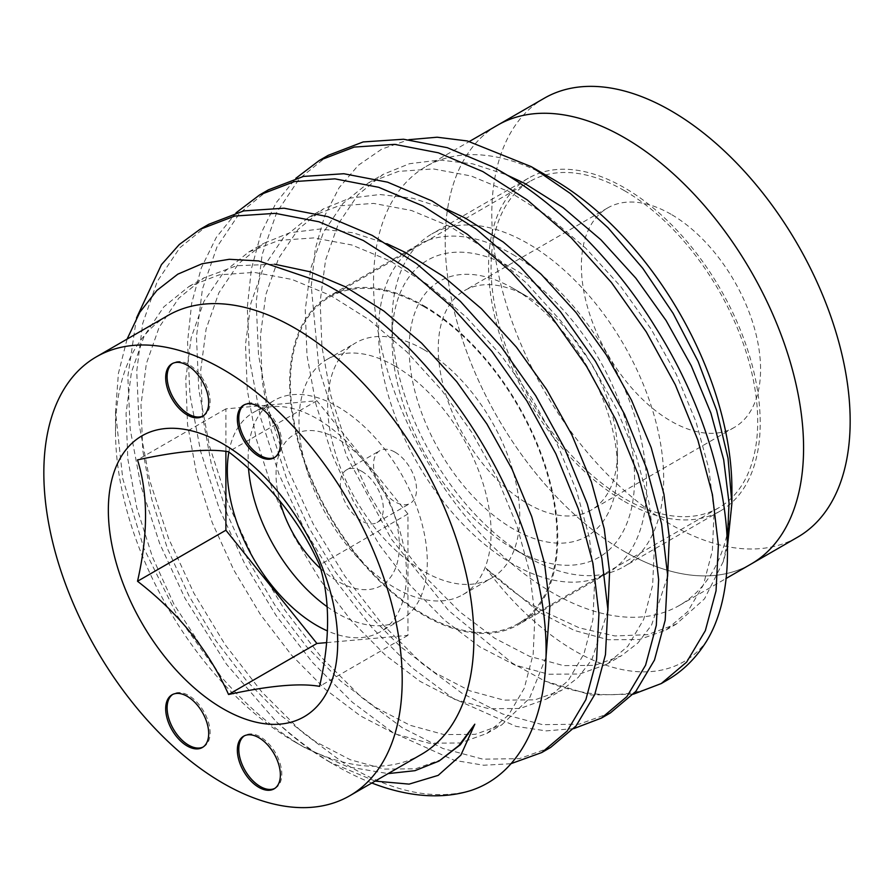 <?xml version="1.0" encoding="UTF-8"?>
<svg xmlns="http://www.w3.org/2000/svg" width="894" height="894" viewBox="0 0 894 894"><rect width="100%" height="100%" fill="white"/><g stroke="black" fill="none" stroke-linecap="round" stroke-linejoin="round"><path stroke-width="0.67" stroke-dasharray="4.47 3.35" d="M624.392 501.422A192.076 110.901 -120 0 0 720.43 510.932A192.076 110.901 -120 0 0 749.876 357.019A192.076 110.901 -120 0 0 624.392 187.751A192.076 110.901 -120 0 0 528.354 178.241A192.076 110.901 -120 0 0 498.908 332.155A192.076 110.901 -120 0 0 624.392 501.422M527.851 557.152A192.076 110.901 -120 0 0 623.889 566.673A192.076 110.901 -120 0 0 653.335 412.749A192.076 110.901 -120 0 0 527.851 243.492A192.076 110.901 -120 0 0 431.813 233.971A192.076 110.901 -120 0 0 392.03 321.907A192.076 110.901 -120 0 0 527.851 557.152L513.301 548.76A171.503 99.022 -120 0 0 634.572 478.737A171.503 99.022 -120 0 0 513.301 268.692A171.503 99.022 -120 0 0 392.03 338.703A171.503 99.022 -120 0 0 513.301 548.76L527.851 557.152M513.301 288.471A147.275 85.031 -120 0 0 409.161 348.593A147.275 85.031 -120 0 0 513.301 528.98A147.275 85.031 -120 0 0 617.441 468.847A147.275 85.031 -120 0 0 513.301 288.471L527.851 296.875A126.702 73.152 -120 0 0 464.5 290.595A126.702 73.152 -120 0 0 445.078 392.12A126.702 73.152 -120 0 0 527.851 503.78A126.702 73.152 -120 0 0 591.202 510.049A126.702 73.152 -120 0 0 617.441 452.051A126.702 73.152 -120 0 0 527.851 296.875L513.301 288.471M670.981 214.236A126.702 73.152 -120 0 0 607.629 207.956A126.702 73.152 -120 0 0 588.207 309.492A126.702 73.152 -120 0 0 670.981 421.141A126.702 73.152 -120 0 0 734.332 427.41A126.702 73.152 -120 0 0 753.754 325.885A126.702 73.152 -120 0 0 670.981 214.236M544.278 98.228A253.404 146.303 -120 0 0 505.434 301.289A253.404 146.303 -120 0 0 670.981 524.588A253.404 146.303 -120 0 0 797.683 537.138M624.392 551.486A253.404 146.303 -120 0 0 751.094 564.036A253.404 146.303 60 0 1 624.392 551.486A253.404 146.303 60 0 1 458.846 328.187A253.404 146.303 60 0 1 497.69 125.126A253.404 146.303 -120 0 0 458.846 328.187A253.404 146.303 -120 0 0 624.392 551.486M274.76 788.419A30.407 17.556 -120 0 0 275.497 788.039A30.407 17.556 -120 0 0 280.157 763.666A30.407 17.556 -120 0 0 260.288 736.868A30.407 17.556 -120 0 0 245.09 735.36A30.407 17.556 -120 0 0 244.386 735.807M203.083 747.038A30.407 17.556 -120 0 0 203.821 746.658A30.407 17.556 -120 0 0 208.481 722.285A30.407 17.556 -120 0 0 188.623 695.487A30.407 17.556 -120 0 0 173.414 693.99A30.407 17.556 -120 0 0 172.71 694.426M203.083 415.989A30.407 17.556 -120 0 0 203.821 415.609A30.407 17.556 -120 0 0 208.481 391.237A30.407 17.556 -120 0 0 188.623 364.439A30.407 17.556 -120 0 0 173.414 362.942A30.407 17.556 -120 0 0 172.71 363.377M274.76 457.37A30.407 17.556 -120 0 0 275.497 456.99A30.407 17.556 -120 0 0 280.157 432.618A30.407 17.556 -120 0 0 260.288 405.82A30.407 17.556 -120 0 0 245.09 404.323A30.407 17.556 -120 0 0 244.386 404.758M395.036 452.174A30.407 17.556 60 0 1 414.905 478.972A30.407 17.556 60 0 1 410.245 503.333A30.407 17.556 60 0 1 395.036 501.825A30.407 17.556 60 0 1 375.167 475.038A30.407 17.556 60 0 1 379.838 450.665A30.407 17.556 60 0 1 395.036 452.174M361.813 471.35A30.407 17.556 60 0 1 381.682 498.148A30.407 17.556 60 0 1 377.022 522.521A30.407 17.556 60 0 1 361.813 521.012A30.407 17.556 60 0 1 341.955 494.214A30.407 17.556 60 0 1 346.615 469.842A30.407 17.556 60 0 1 361.813 471.35M228.886 452.029A126.702 73.152 60 0 1 253.561 412.38A126.702 73.152 60 0 1 316.912 418.649A126.702 73.152 60 0 1 399.685 530.31A126.702 73.152 60 0 1 380.263 631.834A126.702 73.152 60 0 1 327.472 630.929M327.204 606.78A126.702 73.152 -120 0 0 337.697 613.552A126.702 73.152 -120 0 0 401.048 619.833A126.702 73.152 -120 0 0 420.471 518.308A126.702 73.152 -120 0 0 337.697 406.658A126.702 73.152 -120 0 0 274.346 400.378A126.702 73.152 -120 0 0 248.521 468.501M320.6 568.618A87.176 50.332 -120 0 0 337.697 581.279A87.176 50.332 -120 0 0 399.339 545.686A87.176 50.332 -120 0 0 337.697 438.932A87.176 50.332 -120 0 0 279.666 500.595M423.711 349.543A135.821 78.415 60 0 1 512.441 469.238A135.821 78.415 60 0 1 491.622 578.072A135.821 78.415 60 0 1 423.711 571.344A135.821 78.415 60 0 1 334.971 451.66A135.821 78.415 60 0 1 355.79 342.815A135.821 78.415 60 0 1 423.711 349.543M395.036 366.104A135.821 78.415 60 0 1 483.766 485.788A135.821 78.415 60 0 1 462.947 594.633A135.821 78.415 60 0 1 395.036 587.906A135.821 78.415 60 0 1 306.307 468.21A135.821 78.415 60 0 1 327.126 359.377A135.821 78.415 60 0 1 395.036 366.104M624.392 190.645A188.533 108.844 60 0 1 747.552 356.784A188.533 108.844 60 0 1 718.653 507.859A188.533 108.844 60 0 1 624.392 498.517A188.533 108.844 60 0 1 501.232 332.389A188.533 108.844 60 0 1 530.131 181.314A188.533 108.844 60 0 1 624.392 190.645M423.711 306.508A188.533 108.844 60 0 1 546.871 472.647A188.533 108.844 60 0 1 517.972 623.721A188.533 108.844 60 0 1 423.711 614.39A188.533 108.844 60 0 1 300.54 448.252A188.533 108.844 60 0 1 329.439 297.177A188.533 108.844 60 0 1 423.711 306.508M731.907 489.42A253.404 146.303 60 0 1 679.418 605.417A253.404 146.303 60 0 1 552.716 592.867A253.404 146.303 60 0 1 387.169 369.568A253.404 146.303 60 0 1 426.013 166.507A253.404 146.303 60 0 1 552.716 179.057M421.398 754.391A253.404 146.303 60 0 1 294.696 741.841A253.404 146.303 60 0 1 115.516 431.478A253.404 146.303 60 0 1 167.994 315.481M727.425 546.681L723.313 561.51L704.494 598.857L676.378 624.012L647.692 634.651L614.882 635.958L579.457 627.923L542.39 610.758C523.336 599.762 504.54 585.604 485.99 568.282C501.635 589.403 518.185 607.451 535.651 622.436C603.148 681.887 672.355 687.05 706.394 641.434M633.444 694.157L591.225 695.007L544.737 680.993L512.184 663.08L448.43 610.356L391.404 539.127L346.637 456.096L318.99 368.998L311.257 286.147L315.28 248.945L324.645 215.867L339.128 187.706L358.304 165.301L381.783 149.097L408.849 139.688M127.082 339.105L118.41 373.413L115.516 411.843L122.757 478.625L143.968 548.558L177.56 616.234L220.852 676.434C247.56 706.986 275.62 730.767 305.022 747.797L347.598 766.784L388.085 773.612M294.696 741.841L305.022 747.797M375.134 781.099L329.964 762.202L336.122 765.756A311.995 180.13 60 0 1 275.855 721.268L226.461 664.186L184.991 598.276L159.601 543.328L140.894 485.867L130.189 429.198L127.842 376.53L136.503 317.996M371.826 783.01A311.995 180.13 60 0 1 336.122 765.756M573.713 728.644L546.1 730.879L516.039 726.375L452.967 698.292L412.156 667.84L372.284 628.001L335.708 580.865L304.441 529.304L279.051 474.356L260.355 416.895L249.638 360.226L247.292 307.558L251.393 268.859L261.014 233.49L276.011 202.927L295.813 178.319M610.39 712.92L579.111 724.185L542.546 724.665L502.674 714.015L461.852 693.163L421.04 662.711L381.168 622.872L344.592 575.736L313.325 524.175L287.935 469.227L269.239 411.765L258.522 355.097L256.176 302.429L262.143 254.566L276.704 212.493L299.244 178.834L328.266 155.299M470.825 790.519C432.651 800.968 389.84 791.503 342.402 762.135L301.591 731.672L261.707 691.844L225.143 644.697L193.875 593.147L168.485 538.199L149.779 480.737L139.073 424.069L136.726 371.401L142.694 323.539L157.243 281.454L179.795 247.806L208.805 224.271M510.753 763.755L483.676 765.23L454.409 760.358L393.248 732.778L352.426 702.315L312.554 662.488L275.989 615.34L244.71 563.79L219.321 508.842L200.625 451.381L189.908 394.712L187.561 342.044L191.662 303.345L201.284 267.976L216.281 237.413L236.083 212.806M550.659 747.406L519.392 758.671L482.816 759.151L442.943 748.501L402.132 727.649L361.31 697.186L321.438 657.358L284.873 610.211L253.594 558.661L228.205 503.713L209.509 446.251L198.792 389.583L196.445 336.915L202.424 289.053L216.974 246.967L239.514 213.32L268.535 189.785M667.282 680.077A311.995 180.13 60 0 1 544.737 680.993M329.964 762.202C311.883 751.765 293.847 738.12 275.855 721.268M326.656 642.607L407.943 635.343L407.943 513.972L316.912 400.736L225.891 408.871L225.891 451.381M316.912 400.736L228.551 451.761M407.943 513.972L319.571 564.997M225.891 408.871L137.52 459.885M407.943 635.343L319.571 686.357M442.094 759.297L415.498 768.829L384.353 769.086L350.37 759.777L315.56 741.718L280.761 715.401L246.766 681.027L215.633 640.372L189.025 595.94L167.469 548.592L151.678 499.075L142.738 450.241L140.984 404.848L146.37 363.59L159.143 327.282L178.778 298.216L203.955 277.855L236.608 265.73L274.603 264.199M546.01 657.258L529.449 698.359L501.825 724.81L475.217 734.343L444.072 734.6L410.089 725.291L375.29 707.232L340.48 680.915L306.497 646.552L275.352 605.897L248.755 561.466L227.199 514.106L211.409 464.589L202.469 415.755L200.714 370.373L206.089 329.104L218.874 292.796L238.508 263.741L263.685 243.369L290.014 232.675L320.197 228.998L352.974 232.742L386.845 243.671M607.875 610.87L591.862 659.548L578.239 677.417L561.555 690.336L534.947 699.857L503.803 700.114L469.819 690.805L435.02 672.746L400.21 646.44L366.227 612.066L335.082 571.411L308.475 526.979L286.929 479.631L271.128 430.115L262.199 381.269L260.433 335.887L265.82 294.618L278.593 258.321L298.238 229.255L323.416 208.883L349.744 198.189L379.928 194.512L412.704 198.256L446.575 209.185M667.594 576.384L651.592 625.062L637.97 642.931L621.285 655.85L594.678 665.371L563.533 665.628L529.55 656.33L494.74 638.26L459.941 611.954L425.957 577.58L394.813 536.925L368.205 492.493L346.648 445.145L330.858 395.629L321.929 346.794L320.164 301.401L325.55 260.132L338.323 223.835L357.958 194.769L383.135 174.397L409.474 163.714L439.647 160.026L472.423 163.77L506.295 174.699M727.325 541.898L723.313 561.51M220.852 676.434L174.095 604.567L152.539 557.219L136.748 507.703L127.808 458.857L126.054 413.475L131.429 372.206L144.213 335.909L163.848 306.843L189.025 286.471L219.253 274.849L254.242 272.379L292.07 279.464L330.489 295.433L368.92 319.65L406.748 351.811L441.737 390.242L471.965 432.584L497.142 477.843L516.777 525.136L529.55 571.758L534.936 615.061L533.17 654.229L524.242 688.313L508.451 715.155L486.895 733.438L460.287 742.959L429.142 743.216L395.159 733.918L360.36 715.848L325.55 689.542L291.567 655.168L260.422 614.513L233.815 570.081L212.269 522.733L196.468 473.217L187.539 424.382L185.784 378.989L191.16 337.72L203.933 301.423L223.578 272.357L248.755 251.985L278.984 240.374L313.962 237.893L351.789 244.978L390.22 260.947L428.651 285.175L466.478 317.325L501.467 355.756L531.695 398.098L556.873 443.357L576.507 490.661L589.28 537.272L594.666 580.575L592.901 619.743L583.972 653.827L568.182 680.669L546.625 698.952L520.017 708.484L488.873 708.741L454.89 699.432L420.079 681.362L385.28 655.056L351.297 620.682L320.153 580.027L293.545 535.595L271.988 488.247L256.198 438.731L247.269 389.896L245.504 344.503L250.89 303.245L263.663 266.937L283.297 237.871L308.475 217.51L338.703 205.888L373.692 203.407L411.519 210.503L449.95 226.473L488.381 250.689L526.208 282.839L561.186 321.281L591.415 363.623L616.592 408.871L636.237 456.175L649.01 502.797L654.386 546.089L652.631 585.268L643.702 619.352L627.901 646.194L606.356 664.466L579.748 673.998L548.603 674.255L514.62 664.946L479.81 646.887L445.011 620.57L411.028 586.196L379.883 545.552L353.275 501.109L331.719 453.761L315.928 404.244L307 355.41L305.234 310.017L310.62 268.759L323.393 232.451L343.028 203.396L368.205 183.024L398.433 171.402L433.422 168.932L471.25 176.017L509.681 191.987L548.1 216.203L585.928 248.353L620.917 286.795L651.145 329.137L676.322 374.396L695.957 421.689L708.741 468.311L714.116 511.603L712.362 550.782L703.422 584.866L687.631 611.708L666.075 629.979L639.467 639.512L608.333 639.769L574.35 630.46L539.54 612.401L485.99 568.282M512.586 254.377A189.55 109.437 60 0 1 636.405 421.398A189.55 109.437 60 0 1 607.35 573.289A189.55 109.437 60 0 1 512.586 563.902A189.55 109.437 60 0 1 388.756 396.869A189.55 109.437 60 0 1 417.811 244.99A189.55 109.437 60 0 1 512.586 254.377M423.711 305.681A189.55 109.437 60 0 1 547.53 472.714A189.55 109.437 60 0 1 518.475 624.604A189.55 109.437 60 0 1 423.711 615.217A189.55 109.437 60 0 1 299.881 448.185A189.55 109.437 60 0 1 328.936 296.294A189.55 109.437 60 0 1 423.711 305.681M720.43 510.932L623.889 566.673M607.629 207.956L464.5 290.595M734.332 427.41L591.202 510.049M617.441 452.051L617.441 468.847M392.03 338.703L392.03 321.907M528.354 178.241L431.813 233.971M275.497 788.039L274.067 788.866M203.821 746.658L202.39 747.485M203.821 415.609L202.39 416.436M275.497 456.99L274.067 457.817M377.022 522.521L410.245 503.333M401.048 619.833L380.263 631.834M462.947 594.633L491.622 578.072M517.972 623.721L718.653 507.859M426.013 166.507L469.451 141.431M115.516 431.478L115.516 411.843M679.418 605.417L725.861 578.608M329.439 297.177L530.131 181.314M327.126 359.377L355.79 342.815M274.346 400.378L253.561 412.38M346.615 469.842L379.838 450.665M245.09 404.323L243.649 405.15M173.414 362.942L171.983 363.769M173.414 693.99L171.983 694.817M245.09 735.36L243.649 736.187M189.025 286.471L203.955 277.855M486.895 733.438L501.825 724.81M248.755 251.985L263.685 243.369M546.625 698.952L561.555 690.336M308.475 217.51L323.416 208.883M606.344 664.466L621.285 655.85M368.205 183.024L383.135 174.397M666.075 629.979L676.389 624.023M607.35 573.289L518.475 624.604M417.811 244.99L328.936 296.294"/><path stroke-width="1.34" d="M725.861 578.608L751.094 564.036A253.404 146.303 -120 0 0 789.938 360.986A253.404 146.303 -120 0 0 624.392 137.676A253.404 146.303 60 0 1 789.938 360.986A253.404 146.303 60 0 1 751.094 564.036L797.683 537.138A253.404 146.303 -120 0 0 836.527 334.088A253.404 146.303 -120 0 0 670.981 110.778A253.404 146.303 -120 0 0 544.278 98.228L497.69 125.126A253.404 146.303 60 0 1 624.392 137.676A253.404 146.303 -120 0 0 497.69 125.126L469.451 141.431M258.858 787.357A30.407 17.556 -120 0 0 274.067 788.866A30.407 17.556 -120 0 0 278.727 764.493A30.407 17.556 -120 0 0 258.858 737.695A30.407 17.556 -120 0 0 243.649 736.187A30.407 17.556 -120 0 0 238.989 760.559A30.407 17.556 -120 0 0 258.858 787.357M244.386 735.807A30.407 17.556 -120 0 0 240.62 760.381A30.407 17.556 -120 0 0 260.288 786.53A30.407 17.556 -120 0 0 274.76 788.419M187.181 745.976A30.407 17.556 -120 0 0 202.39 747.485A30.407 17.556 -120 0 0 207.05 723.112A30.407 17.556 -120 0 0 187.181 696.314A30.407 17.556 -120 0 0 171.983 694.817A30.407 17.556 -120 0 0 167.323 719.178A30.407 17.556 -120 0 0 187.181 745.976M172.71 694.426A30.407 17.556 -120 0 0 168.955 718.999A30.407 17.556 -120 0 0 188.623 745.149A30.407 17.556 -120 0 0 203.083 747.038M187.181 414.928A30.407 17.556 -120 0 0 202.39 416.436A30.407 17.556 -120 0 0 207.05 392.064A30.407 17.556 -120 0 0 187.181 365.266A30.407 17.556 -120 0 0 171.983 363.769A30.407 17.556 -120 0 0 167.323 388.13A30.407 17.556 -120 0 0 187.181 414.928M172.71 363.377A30.407 17.556 -120 0 0 168.955 387.962A30.407 17.556 -120 0 0 188.623 414.101A30.407 17.556 -120 0 0 203.083 415.989M258.858 456.309A30.407 17.556 -120 0 0 274.067 457.817A30.407 17.556 -120 0 0 278.727 433.445A30.407 17.556 -120 0 0 258.858 406.647A30.407 17.556 -120 0 0 243.649 405.15A30.407 17.556 -120 0 0 238.989 429.511A30.407 17.556 -120 0 0 258.858 456.309M244.386 404.758A30.407 17.556 -120 0 0 240.62 429.343A30.407 17.556 -120 0 0 260.288 455.482A30.407 17.556 -120 0 0 274.76 457.37M327.472 630.929A126.702 73.152 60 0 1 316.912 625.554A126.702 73.152 60 0 1 228.886 452.029M319.571 564.997C330.244 599.17 330.244 639.623 319.571 686.357C299.993 682.904 269.653 685.609 228.551 694.493C208.972 650.709 178.632 612.96 137.52 581.256C148.203 534.523 148.203 494.058 137.52 459.885C178.431 451.023 208.771 448.319 228.551 451.761C269.452 483.218 299.803 520.967 319.571 564.997M223.019 443.893A162.183 93.635 60 0 1 337.697 642.518A162.183 93.635 60 0 1 223.019 708.73A162.183 93.635 60 0 1 108.342 510.105A162.183 93.635 60 0 1 223.019 443.893M223.019 783.222A253.404 146.303 60 0 1 57.473 559.912A253.404 146.303 60 0 1 96.317 356.862A253.404 146.303 60 0 1 223.019 369.412A253.404 146.303 60 0 1 388.566 592.711A253.404 146.303 60 0 1 349.722 795.772A253.404 146.303 60 0 1 223.019 783.222M96.317 356.862L167.994 315.481A253.404 146.303 60 0 1 294.696 328.031A253.404 146.303 60 0 1 460.242 551.33A253.404 146.303 60 0 1 421.398 754.391L349.722 795.772M408.849 139.688L437.166 137.218L467.361 140.961L531.114 166.586L570.495 193.596L608.054 227.814L642.82 268.39L673.126 313.381L698.069 361.344L716.619 410.312L728.029 458.186L731.895 503.423L727.425 546.681M731.907 503.423L731.907 489.42A253.404 146.303 60 0 0 552.716 179.057L531.114 166.586M371.826 783.01A311.995 180.13 60 0 0 470.825 790.519C538.233 768.549 564.874 671.115 532.176 558.426C501.568 446.05 413.162 327.83 321.169 282.169L258.589 260.925L229.311 259.294L202.078 263.752L177.794 274.179L156.852 290.461L139.799 312.285L127.082 339.105M388.085 773.612L414.995 770.673L439.021 761.073L458.879 745.551L474.815 724.196L460.879 755.128L438.194 775.366L409.106 784.116L375.134 781.099M295.813 178.319L319.37 160.428L354.27 147.074L394.679 144.37L438.395 152.807L482.838 171.57L527.27 199.932L570.998 237.547L611.407 282.47L646.295 331.931L675.316 384.789L697.856 440.038L712.406 494.483L718.385 545.061L716.038 590.822L705.321 630.683L686.626 662.119L661.247 683.564L633.444 694.157M319.382 160.428L328.266 155.299L363.154 141.945L403.563 139.24L447.279 147.678L491.722 166.44C550.469 196.881 613.474 258.69 655.179 326.802C726.498 439.423 748.032 573.87 706.394 641.434A311.995 180.13 60 0 1 667.282 680.077L661.247 683.564M136.503 317.996L161.456 264.624L179.292 244.52L199.921 229.389L234.82 216.035L275.229 213.342L318.946 221.779L363.377 240.542L407.82 268.904L451.537 306.519L491.946 351.443L526.845 400.903L555.856 453.761L578.396 508.999L592.957 563.455L598.924 614.022L596.577 659.794L585.861 699.656L567.165 731.091L541.775 752.536L510.753 763.755M199.921 229.4L208.805 224.271L243.693 210.906L284.113 208.213L327.83 216.65L372.262 235.413L416.705 263.775L460.421 301.39L500.83 346.313L535.729 395.774L564.74 448.632L587.28 503.87L601.841 558.325L607.808 608.892L605.461 654.665L594.745 694.526L576.049 725.962L550.659 747.406L541.775 752.536M236.083 212.806L259.651 194.914L294.539 181.56L334.948 178.856L378.676 187.293L423.108 206.056L467.551 234.418L511.267 272.033L551.676 316.957L586.576 366.417L615.586 419.275L638.126 474.513L652.687 528.969L658.654 579.535L656.308 625.319L645.591 665.181L626.895 696.605L601.506 718.05L573.713 728.644M259.651 194.914L268.535 189.785L303.424 176.431L343.832 173.727L387.56 182.164L431.992 200.927L476.435 229.289L520.152 266.904L560.56 311.827L595.449 361.288L624.47 414.146L647.01 469.384L661.571 523.839L667.539 574.417L665.192 620.19L654.475 660.051L635.779 691.475L610.39 712.92L601.506 718.05M279.666 500.595A87.176 50.332 -120 0 0 320.6 568.618M248.521 468.501A126.702 73.152 -120 0 0 327.204 606.78M225.891 451.381L225.891 530.231L316.912 643.468L326.656 642.607M225.891 530.231L137.52 581.256M316.912 643.468L228.551 694.493M474.815 724.196L460.354 744.747L439.021 761.073M274.603 264.199L309.827 271.731L345.43 286.818L383.85 311.034L421.677 343.184L456.666 381.626L486.895 423.968L512.072 469.227L531.707 516.52L544.48 563.142L549.866 606.434L546.01 657.258M386.845 243.671L405.15 252.332L443.58 276.548L481.408 308.709L516.397 347.14L546.625 389.482L571.802 434.741L591.437 482.034L604.21 528.656L609.596 571.948L607.875 610.87M446.575 209.185L464.88 217.845L503.311 242.062L541.138 274.223L576.127 312.654L606.356 354.996L631.533 400.255L651.167 447.559L663.94 494.17L669.327 537.473L667.594 576.384M506.295 174.699L524.61 183.359L563.041 207.587L600.869 239.737L635.846 278.168L666.075 320.51L691.252 365.769L710.886 413.073L723.671 459.684L729.046 502.987L727.325 541.898"/></g></svg>

